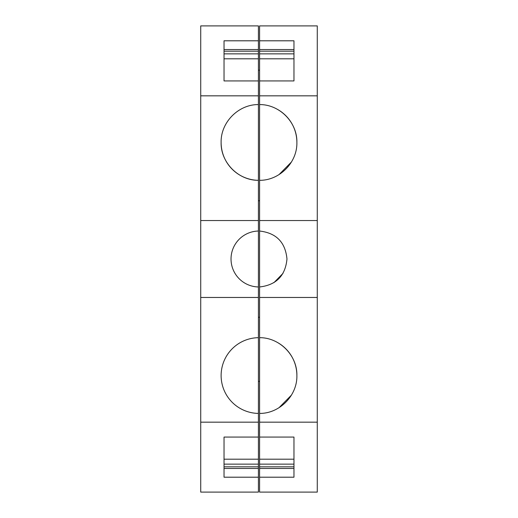 <?xml version="1.0" encoding="UTF-8"?>
<svg xmlns="http://www.w3.org/2000/svg" width="518" height="518" viewBox="0 0 518 518"><rect width="100%" height="100%" fill="white"/><g stroke="black" fill="none" stroke-linecap="round" stroke-linejoin="round"><path stroke-width="0.78" d="M317.275 422.17L317.275 492.1L259.583 492.1L259.583 477.201L293.965 477.201L293.965 437.069L259.583 437.069L259.583 422.17L317.275 422.17L317.275 25.9L259.583 25.9L259.583 80.931L293.965 80.931L293.965 40.799L259.583 40.799M259.583 422.17L259.583 413.422C279.616 413.623 297.384 395.577 296.879 375.55C297.384 355.523 279.616 337.477 259.583 337.678L259.583 286.966C276.262 285.042 285.392 275.718 286.972 259C285.399 242.282 276.269 232.958 259.583 231.034L259.583 180.322C279.616 180.523 297.384 162.477 296.879 142.45C297.384 122.423 279.616 104.377 259.583 104.578L259.583 80.931M259.583 95.83L317.275 95.83M259.583 220.538L317.275 220.538M259.583 297.461L317.275 297.461M259.583 437.069L259.583 459.194L293.965 459.194L293.965 437.069M293.965 468.466L259.583 468.466L259.583 477.201M259.583 468.466L259.583 464.141L293.965 464.141M259.583 459.194L259.583 464.141M259.583 337.678L259.583 413.422M259.583 231.034L259.583 286.966M259.583 104.578L259.583 180.322M258.417 70.183L259.583 70.183M258.417 381.377L259.583 381.377M293.965 80.931L293.965 58.806L259.583 58.806M259.583 49.534L293.965 49.534M279.034 174.598L291.427 162.024M296.879 142.45A37.879 37.879 0 0 0 277.279 109.272M273.892 282.679L282.983 273.394M279.034 407.698L291.427 395.124M296.879 375.55A37.879 37.879 0 0 0 277.279 342.372M259.583 466.822L293.965 466.822M293.965 53.859L259.583 53.859M259.583 51.178L293.965 51.178M224.035 464.141L258.417 464.141L258.417 468.466L224.035 468.466M224.035 51.178L258.417 51.178L258.417 437.069L224.035 437.069L224.035 477.201L258.417 477.201L258.417 468.466M258.417 477.201L258.417 492.1L200.725 492.1L200.725 422.17L258.417 422.17M200.725 422.17L200.725 25.9L258.417 25.9L258.417 40.799L224.035 40.799L224.035 80.931L258.417 80.931M258.417 51.178L258.417 40.799M258.417 437.069L258.417 464.141M224.035 466.822L258.417 466.822M200.725 95.83L258.417 95.83M224.035 49.534L258.417 49.534M258.417 53.859L224.035 53.859M258.417 58.806L224.035 58.806L224.035 80.931M221.121 142.45C220.616 162.477 238.384 180.523 258.417 180.322A37.879 37.879 0 0 1 221.121 142.45C220.616 122.423 238.384 104.377 258.417 104.578M200.725 220.538L258.417 220.538M258.417 286.966A27.972 27.972 0 0 1 231.028 259A27.972 27.972 0 0 1 258.417 231.034M200.725 297.461L258.417 297.461M258.417 413.422A37.879 37.879 0 0 1 221.121 375.55A37.879 37.879 0 0 1 258.417 337.678M224.035 437.069L224.035 459.194L258.417 459.194M258.417 317.275L259.583 317.275M258.417 200.725L259.583 200.725"/></g></svg>

